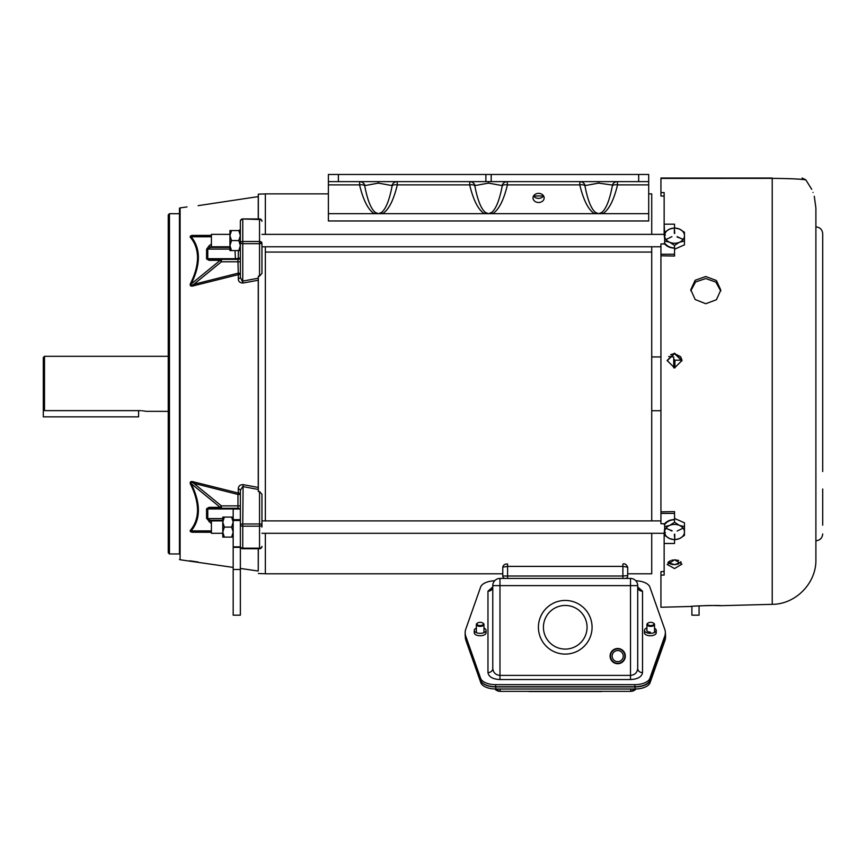 <?xml version="1.0" encoding="UTF-8"?>
<svg xmlns="http://www.w3.org/2000/svg" width="866" height="866" viewBox="0 0 866 866"><rect width="100%" height="100%" fill="white"/><g stroke="black" fill="none" stroke-linecap="round" stroke-linejoin="round"><path stroke-width="1.3" d="M138.592 410.636L138.592 416.849L43.3 416.849L43.3 357.506L44.502 356.305L44.502 410.636L139.794 410.636C147.859 411.426 147.859 411.426 139.794 410.636L141.017 410.668M168.253 411.361L145.91 411.328M145.553 411.253L144.99 411.144M144.968 411.134L144.211 411.004M143.269 410.863L142.186 410.744M673.726 367.844L673.726 356.944L668.682 356.511M43.3 409.401L44.502 410.636M502.778 575.576L502.778 576.02A2.403 2.403 0 0 0 505.181 578.423A2.403 2.403 0 0 1 502.778 576.02L502.778 567.165L507.584 566.396L622.903 566.396L622.903 576.02L627.709 575.576M627.709 567.165C626.291 564.372 624.689 563.311 622.903 563.993L622.903 566.396L627.709 567.165L627.709 576.02A2.403 2.403 0 0 1 625.306 578.423L622.903 578.423L625.306 578.423A2.403 2.403 0 0 0 627.709 576.02M627.709 575.468L627.709 573.801L651.73 573.801L651.73 533.294M502.778 575.468L502.778 574.504M664.655 526.636L669.602 525.435A9.905 7.588 -0 0 1 674.549 524.417A9.905 7.588 -0 0 1 679.507 525.435L684.454 526.636L684.454 522.815L674.549 518.431L674.549 522.263L679.507 525.435A9.905 7.588 -0 0 1 684.454 532.005L684.454 535.394L679.507 538.576L674.549 539.778L669.602 538.576L664.655 535.394L664.655 524.146M684.454 526.636L684.454 532.005A9.905 7.588 -0 0 1 679.507 538.576A9.905 7.588 -0 0 1 669.602 538.576A9.905 7.588 0 0 1 664.655 532.005A9.905 7.588 -0 0 1 669.602 525.435L674.549 522.263M672.135 530.761L665.954 528.379L672.135 530.761M677.18 531.02L683.003 528.184M674.354 534.235L674.755 539.518L674.755 534.235M666.095 528.184L671.929 531.02M222.779 520.888L211.412 520.888L211.412 533.294L222.779 533.294M261.943 533.294L664.146 533.294L664.146 575.067L660.942 575.132L660.942 607.25L690.765 606.471C689.834 605.951 721.703 605.107 720.804 605.691L712.859 605.496M261.943 520.888L660.942 520.888M711.527 605.496L708.691 605.518M707.284 605.54L695.138 606.103M674.549 559.847L681.964 564.134L674.549 568.551L667.145 564.448L674.549 559.847M667.924 562.467L674.549 564.664L681.185 562.196L680.719 561.72M678.673 560.518L677.385 560.129M676 559.901L674.646 559.837M673.109 559.966L671.713 560.248M670.436 560.692L668.336 562.034M674.549 225.972L674.549 227.888L679.507 229.089L684.454 232.261L684.454 241.019L679.507 242.231L674.549 245.403L674.549 256.033L660.942 255.806L660.942 511.86L674.549 511.633L674.549 518.431M664.146 543.469L674.549 543.469L674.549 539.778L674.549 541.694M660.942 178.418L772.223 178.353L660.942 178.418L660.942 192.533L664.146 192.588L664.146 234.34L665.434 235.054M772.093 178.028L660.942 178.028L772.223 178.353C805.77 178.775 803.886 179.922 805.791 179.792C803.886 179.922 805.629 178.764 772.223 178.353L772.223 604.338C795.767 604.306 816.476 583.045 815.891 559.512L815.891 208.154L814.289 196.246M673.109 564.61L671.713 564.405M670.436 564.047L668.346 562.889M670.674 354.746L671.713 354.216M672.958 353.837L674.549 353.664L681.953 360.786M667.156 360.743L674.549 353.664L680.47 356.597M690.808 290.76L695.582 281.959L705.779 278.549L715.901 282.121L720.761 291.084M660.942 196.03L664.146 196.095L660.942 196.03L660.942 192.533M261.943 234.361L664.146 234.361L664.655 238.973M664.655 528.693L664.146 533.315L665.434 532.601M664.146 571.571L660.942 571.625L660.942 575.132M678.673 563.874L677.385 564.286M676 564.545L674.646 564.654M674.549 367.898L667.145 360.494L674.549 353.166L681.964 360.537L674.549 367.898M705.779 303.728L695.16 299.517L690.765 289.742L695.16 280.27L705.779 276.514L716.409 280.508L720.804 290.067L716.409 299.744L705.779 303.728M813.033 192.447C811.02 187.576 811.02 187.576 813.033 192.447C814.668 197.307 814.668 197.307 813.033 192.447C814.668 197.307 814.668 197.307 813.033 192.447M802.068 178.028L805.791 179.792L811.734 189.318M815.891 540.763L815.891 226.903M822.7 469.783L822.7 233.777C822.148 230.324 822.148 230.324 822.7 233.777C822.148 230.324 822.148 230.324 822.7 233.777L822.7 234.264M822.7 454.877L822.7 462.845M674.549 513.408L660.942 513.408L660.942 523.735L664.146 523.735L664.146 524.428L665.434 523.714C667.534 521.224 670.576 519.892 674.549 519.73L674.549 511.633M660.942 513.408L660.942 511.86M660.942 254.247L674.549 254.247L674.549 248.131C670.013 247.99 666.539 246.399 664.146 243.335L664.146 243.931L660.942 243.931L660.942 255.806M787.952 178.623L789.792 178.699M791.578 178.764L794.219 178.894M796.926 179.046L798.723 179.165M800.574 179.305L801.927 179.414M680.622 356.814L681.834 359.682M664.655 534.16L664.146 533.553M664.146 524.341C666.517 521.278 669.992 519.676 674.549 519.535M674.549 248.131L674.549 247.936C670.641 247.806 667.599 246.474 665.434 243.952L664.146 243.335M674.549 245.403L669.602 242.231L664.655 241.019L664.655 232.261L669.602 229.089L674.549 227.888L674.549 224.197L664.146 224.197L664.655 233.517M822.7 471.537L822.7 466.428M822.7 525.153L822.7 488.998M822.7 457.508L822.7 453.979M822.7 296.129L822.7 289.114M822.7 247.687L822.7 242.512M229.955 234.361L211.412 234.361L211.412 246.778L229.955 246.778M233.181 517.078L231.633 517.078L233.181 522.09L231.633 527.091L233.181 532.092L231.633 537.104L233.181 537.104M231.633 517.078L222.779 517.078L222.779 537.104L231.633 537.104M231.633 527.091L224.326 527.091L222.779 532.092L224.326 537.104M224.326 517.078L222.779 522.09L224.326 527.091M669.602 229.089A9.905 7.588 180 0 1 674.549 228.072A9.905 7.588 180 0 1 679.507 229.089A9.905 7.588 180 0 1 684.454 235.66A9.905 7.588 180 0 1 679.507 242.231A9.905 7.588 180 0 1 669.602 242.231A9.905 7.588 180 0 1 664.655 235.66A9.905 7.588 180 0 1 669.602 229.089M674.549 249.224L684.454 244.851L684.454 241.019M664.655 241.019L664.655 243.519M676.974 236.905L683.155 239.287L676.974 236.905M671.929 236.645L666.095 239.481M674.755 233.43L674.354 228.137L674.354 233.43M683.003 239.481L677.18 236.645M538.587 202.492A5.575 4.568 0 0 1 533.012 197.924A5.575 4.568 0 0 1 538.587 193.367A5.575 4.568 0 0 1 544.162 197.924A5.575 4.568 0 0 1 538.587 202.492M533.608 195.878A5.575 4.568 180 0 0 538.587 198.39A5.575 4.568 180 0 0 543.567 195.878M375.411 212.495L378.431 213.718L381.451 212.495C385.857 209.074 389.429 200.111 392.19 185.605L378.431 183.127L364.673 185.605C367.433 200.111 371.005 209.074 375.411 212.495A6.408 2.089 -60.5 0 0 374.285 213.653C368.223 209.951 363.309 200.36 359.542 184.88A6.408 3.605 166.7 0 1 364.673 185.605M595.624 212.495L598.655 213.718L601.675 212.495A6.408 2.089 -119.5 0 1 602.801 213.653L594.498 213.653C588.436 209.951 583.532 200.36 579.765 184.88A6.408 3.605 166.7 0 1 584.896 185.605C587.646 200.111 591.229 209.074 595.624 212.495A6.408 2.089 -60.5 0 0 594.498 213.653L484.386 213.653C478.335 209.951 473.421 200.36 469.653 184.88A6.408 3.605 166.7 0 1 474.785 185.605C477.545 200.111 481.117 209.074 485.512 212.495L488.543 213.718L491.563 212.495C495.958 209.074 499.541 200.111 502.302 185.605L488.543 183.127L474.785 185.605M364.813 185.053A6.408 5.748 90 0 0 359.726 181.633L359.542 184.88L328.387 184.88L328.387 220.971L648.699 220.971L648.699 184.88L617.534 184.88L617.35 181.633A6.408 5.748 -90 0 0 612.273 185.053L598.655 183.127L584.896 185.605M328.387 184.88L328.387 174.467L648.699 174.467L648.699 181.633L328.387 181.633M648.699 184.88L648.699 181.633M392.19 185.605A6.408 3.605 -166.7 0 1 397.321 184.88C393.554 200.36 388.639 209.951 382.588 213.653L328.387 213.653M601.675 212.495C606.07 209.074 609.653 200.111 612.403 185.605A6.408 3.605 13.3 0 1 617.534 184.88C613.778 200.36 608.863 209.951 602.801 213.653L648.699 213.653M485.512 212.495A6.408 2.089 119.5 0 0 484.386 213.653L382.588 213.653A6.408 2.089 60.5 0 0 381.451 212.495M502.302 185.605A6.408 3.605 -166.7 0 1 507.433 184.88C503.666 200.36 498.751 209.951 492.689 213.653A6.408 2.089 60.5 0 0 491.563 212.495M491.195 174.467L491.195 181.633M485.88 181.633L485.88 174.467M585.026 185.053A6.408 5.748 90 0 0 579.949 181.633L579.765 184.88L507.433 184.88L507.249 181.633A6.408 5.748 -90 0 0 502.161 185.053M474.914 185.053A6.408 5.748 90 0 0 469.837 181.633L469.653 184.88L397.321 184.88L397.137 181.633A6.408 5.748 -90 0 0 392.06 185.053M612.403 185.605L612.273 185.053M651.73 520.888L651.73 252.071L265.353 252.071L265.353 520.888M265.353 533.294L265.353 573.801L502.778 573.801M265.353 234.361L265.353 193.865L328.387 193.865M651.73 234.361L651.73 193.865L648.699 193.865M265.353 252.071L265.353 246.778M651.73 252.071L651.73 246.778L660.942 246.778L261.943 246.778M617.707 661.656A5.553 5.553 0 0 1 612.154 656.103A5.553 5.553 0 0 1 617.707 650.55A5.553 5.553 0 0 1 623.26 656.103A5.553 5.553 0 0 1 617.707 661.656M650.334 632.137A3.518 1.754 180 0 1 646.815 630.383A3.518 1.754 180 0 1 646.924 629.939M617.707 648.894A7.209 7.209 0 0 1 624.916 656.103A7.209 7.209 0 0 1 617.707 663.313A7.209 7.209 0 0 1 610.498 656.103A7.209 7.209 0 0 1 617.707 648.894M565.249 649.089A21.823 21.823 0 0 1 543.426 627.276A21.823 21.823 0 0 1 565.249 605.453A21.823 21.823 0 0 1 587.061 627.276A21.823 21.823 0 0 1 565.249 649.089M565.249 600.441A26.824 26.824 0 0 1 592.073 627.276A26.824 26.824 0 0 1 565.249 654.101A26.824 26.824 0 0 1 538.414 627.276A26.824 26.824 0 0 1 565.249 600.441M483.964 628.121A5.91 2.955 180 0 1 486.064 630.383A5.91 2.955 180 0 1 480.165 633.338A5.91 2.955 180 0 1 474.254 630.383A5.91 2.955 180 0 1 476.354 628.121M474.254 630.383L474.254 632.808A5.91 2.955 0 0 0 480.165 635.763A5.91 2.955 0 0 0 486.064 632.808L486.064 630.383M654.534 628.305A5.91 2.955 180 0 1 656.233 630.383A5.91 2.955 180 0 1 650.334 633.338A5.91 2.955 180 0 1 644.423 630.383A5.91 2.955 180 0 1 646.924 627.969M644.423 630.383L644.423 632.808A5.91 2.955 0 0 0 650.334 635.763A5.91 2.955 0 0 0 656.233 632.808L656.233 630.383M637.874 588.068L637.712 587.029A4.806 4.157 180 0 0 642.518 591.186L642.518 672.622A4.806 4.157 0 0 1 637.712 668.455L637.712 585.622A7.199 7.199 0 0 0 630.513 578.423L499.974 578.423L499.974 585.622L630.513 585.622L630.513 578.423A7.199 7.199 0 0 1 637.712 585.622L637.398 583.511M635.839 580.772A15.22 7.61 180 0 1 649.857 587.04L664.731 629.225A40.042 20.015 180 0 1 665.348 632.71L665.348 634.778A40.042 20.015 180 0 1 664.731 638.253L649.857 680.449A15.22 7.61 180 0 1 634.875 686.727L495.612 686.727A15.22 7.61 180 0 1 480.63 680.449L465.756 638.253A40.042 20.015 180 0 1 465.15 634.778L465.15 632.71A40.042 20.015 180 0 1 465.756 629.225L480.63 587.04A15.22 7.61 180 0 1 494.659 580.772M492.776 585.622A7.199 7.199 0 0 1 499.974 578.423A7.199 7.199 0 0 0 492.776 585.622L499.974 585.622L499.974 675.383C495.655 674.993 493.252 672.676 492.776 668.455L492.776 585.622M492.776 587.029L492.776 668.455A4.806 4.157 0 0 1 487.969 672.622L487.969 591.186A4.806 4.157 180 0 0 492.776 587.029L492.624 588.068M465.756 638.253L465.756 636.185A40.042 20.015 180 0 1 465.15 632.71M465.756 636.185L480.63 678.37L480.63 680.449M665.348 632.71A40.042 20.015 180 0 1 664.731 636.185L649.857 678.37A15.22 7.61 180 0 1 634.875 684.66L495.612 684.66A15.22 7.61 180 0 1 480.63 678.37M637.712 585.622L630.513 585.622L630.513 675.383C634.832 674.993 637.235 672.676 637.712 668.455M168.253 214.898L168.253 552.768L169.455 553.969L169.455 213.696L168.253 214.898M169.455 553.969L179.468 553.969L179.468 213.696L169.455 213.696M179.468 553.969L179.468 208.197A1.202 1.202 0 0 1 180.096 207.905L187.034 206.909M179.468 559.458A1.202 1.202 0 0 0 180.096 559.75L233.181 567.414M240.358 568.442L258.252 571.03L258.252 548.752M211.412 532.276L194.114 532.244C191.083 532.374 189.806 531.756 190.293 530.403C195.023 524.915 197.437 518.117 197.535 510.009C197.426 501.782 195.012 493.035 190.293 483.758C189.806 481.626 191.083 481.041 194.114 481.994L238.302 493.035L237.966 494.443L193.768 483.315L194.114 481.994M242.761 218.99L259.54 219.499L259.54 241.484A2.403 1.57 0 0 1 261.943 243.054L261.943 273.407L259.54 276.081L258.339 276.135L258.339 491.531L258.284 489.452L242.761 486.562L240.358 490.34A2.403 1.375 -0 0 0 238.302 488.987C238.323 486.14 239.925 484.7 243.108 484.635L258.252 487.45L258.252 280.216L243.108 283.02C239.925 282.965 238.323 281.515 238.302 278.679L238.302 274.63L194.114 285.661C191.083 286.624 189.806 286.04 190.293 283.907C195.023 274.587 197.437 265.84 197.535 257.657C197.426 249.516 195.012 242.718 190.293 237.262C189.806 235.909 191.083 235.292 194.114 235.411L211.412 235.39M239.016 230.562L240.358 229.458M258.252 218.914L258.252 196.636L252.688 197.437L258.252 196.636L258.339 194.146L265.353 193.908M198.13 205.653L252.688 197.437M258.252 571.03L258.339 548.752M258.339 573.508L265.353 573.757M258.339 218.914L258.339 194.146M258.339 491.531L259.54 491.585L261.943 494.248L261.943 524.612A2.403 1.57 180 0 1 259.54 526.182L259.54 491.585M261.943 527.091L261.943 524.612A2.403 0.617 0 0 0 259.54 523.984L242.761 523.984L242.761 526.182A2.403 1.57 180 0 1 240.358 524.612A2.403 0.617 0 0 1 242.761 523.984L243.108 484.635M259.54 548.752L242.761 548.752L242.761 526.182L259.54 526.182L259.54 548.167A2.403 1.819 180 0 0 261.943 546.349A2.403 2.403 0 0 1 259.54 548.752L259.54 548.167L242.761 548.167A2.403 1.819 -0 0 1 240.358 546.349L240.358 509.024L233.181 509.024L233.181 519.676L240.358 519.676L240.358 490.34M179.468 208.197L179.468 213.696M198.13 562.012L189.827 560.8M240.358 232.402L240.358 230.497A2.403 1.97 0 0 1 240.358 230.562L240.358 235.563L238.81 230.562L240.358 230.562M211.412 235.833L193.768 235.833A2.403 0.606 90 0 0 194.114 235.411M193.768 235.833C191.354 235.736 190.477 236.05 191.148 236.764A2.403 1.894 -39.8 0 1 190.293 237.262M211.412 236.764L191.148 236.764C195.965 242.567 198.379 249.451 198.39 257.451C198.379 265.44 195.965 274.305 191.148 284.037A2.403 1.126 26.4 0 1 190.293 283.907M234.989 250.577L235.422 258.609L238.302 258.598L237.966 259.389L221.404 259.389A2.403 1.515 90 0 0 220.202 260.32L191.148 284.037C190.488 285.607 191.354 285.715 193.768 284.351L194.114 285.661M206.573 249.3A2.403 1.7 0 0 1 207.775 249.072L210.211 247.373L209.009 245.901L206.573 249.3L206.573 258.912L209.009 260.32L220.202 260.32L221.404 261.792L193.768 284.351L237.966 273.212L240.358 273.212A2.403 1.418 180 0 1 238.302 274.63L237.966 261.792L240.358 261.792M243.108 283.02L240.358 277.326A2.403 1.375 0 0 1 238.302 278.679M259.54 276.081L259.54 243.671L242.761 243.671L242.761 281.104L258.284 278.213L258.252 280.216M258.339 276.135L258.284 278.213M258.252 487.45L258.284 489.452M233.181 509.024L240.358 508.678L240.358 494.443L237.966 494.443L237.966 505.874L221.404 505.874L193.768 483.315C191.354 481.951 190.477 482.048 191.148 483.629A2.403 1.126 -26.4 0 0 190.293 483.758M211.412 523.724L206.573 518.366L206.573 508.753A2.403 1.7 0 0 0 207.775 508.981L210.211 508.277L221.404 508.277L221.404 505.874L220.202 507.346L191.148 483.629C195.965 493.349 198.379 502.215 198.39 510.215C198.379 518.204 195.965 525.099 191.148 530.901A2.403 1.894 39.8 0 0 190.293 530.403M211.412 530.901L191.148 530.901C190.488 531.616 191.354 531.93 193.768 531.832A2.403 0.606 -90 0 1 194.114 532.244M193.768 531.832L211.412 531.832L193.768 531.832M240.358 230.497L240.358 221.317A2.403 1.819 -0 0 1 242.761 219.499L242.761 241.484A2.403 1.57 0 0 0 240.358 243.054L240.358 221.317A2.403 2.403 0 0 1 242.761 218.914L259.54 218.99M240.358 277.326L240.358 243.054A2.403 0.617 180 0 0 242.761 243.671L242.761 241.484L259.54 241.484L259.54 243.671A2.403 0.617 180 0 0 261.943 243.054L259.54 243.054M206.573 508.753L209.009 507.346L220.202 507.346A2.403 1.515 -90 0 0 221.404 508.277L237.966 508.277A2.403 2.403 0 0 1 239.287 508.678A2.403 2.403 0 0 0 237.966 508.277L238.302 509.056M209.009 260.32A2.403 1.515 -90 0 1 210.211 259.389L221.404 259.389L221.404 261.792L237.966 261.792L237.966 259.389A2.403 2.403 0 0 0 240.358 256.986A2.403 1.635 0 0 1 238.302 258.598L238.302 250.577M237.966 259.389A2.403 2.403 0 0 0 240.358 256.986M210.211 259.389L207.775 258.685L207.775 249.072L229.955 249.072M221.404 508.277L210.211 508.277A2.403 1.515 -90 0 1 209.009 507.346M209.009 521.765L210.211 520.293L207.775 518.593L207.775 508.981L233.181 508.981M235.422 258.609L235.271 259.389M235.271 508.277L235.433 508.981M482.99 623.195A3.8 1.905 180 0 1 483.271 623.368A3.8 1.905 180 0 1 483.964 624.473A3.8 1.905 180 0 1 480.165 626.367A3.8 1.905 180 0 1 476.354 624.473A3.8 1.905 180 0 1 477.058 623.368A3.8 1.905 180 0 1 477.328 623.195M480.165 622.351A3.204 1.602 180 0 1 482.773 623.022A3.204 1.602 180 0 1 483.001 624.689A3.204 1.602 180 0 1 480.165 625.555A3.204 1.602 180 0 1 477.318 624.689A3.204 1.602 180 0 1 477.545 623.022A3.204 1.602 180 0 1 480.165 622.351M601.881 691.339L605.486 691.339M525.402 691.339L529.007 691.339M601.881 691.533L529.007 691.533M691.891 606.373L691.891 615.174L699.068 615.174L699.068 605.854M500.169 689L500.169 691.339A7.199 7.199 0 0 1 495.428 689.553A7.199 7.199 0 0 0 500.169 691.339L630.719 691.339A7.199 7.199 0 0 0 636.034 688.99L630.719 691.339A7.199 7.199 0 0 0 636.034 688.99M500.169 691.339L494.854 688.99A7.199 7.199 0 0 0 495.071 689.217A7.199 7.199 0 0 1 494.854 688.99M664.936 640.526A40.042 20.015 -0 0 0 665.543 637.051L665.543 634.984A40.042 20.015 180 0 1 664.936 638.458L664.936 640.526L650.063 682.722L650.063 680.644L664.936 638.458M465.345 636.781L465.345 637.051A40.042 20.015 -0 0 0 465.951 640.526L480.836 682.722A15.22 7.61 -0 0 0 495.817 689L635.07 689A15.22 7.61 0 0 0 650.063 682.722M665.348 632.981A40.042 20.015 180 0 1 665.543 634.984M650.063 680.644A15.22 7.61 180 0 1 635.07 686.933L635.07 689M495.817 689L495.817 686.933L635.07 686.933M495.817 686.933A15.22 7.61 180 0 1 482.113 682.625M238.81 250.577L240.358 245.576L240.358 250.577L229.955 250.577L229.955 230.562L238.81 230.562M231.503 250.577L229.955 245.576L231.503 240.575L229.955 235.563L231.503 230.562M238.81 240.575L240.358 245.576L240.358 235.563L238.81 240.575L231.503 240.575M653.559 623.195A3.8 1.905 180 0 1 653.841 623.368A3.8 1.905 180 0 1 654.534 624.473A3.8 1.905 180 0 1 650.734 626.367A3.8 1.905 180 0 1 646.924 624.473A3.8 1.905 180 0 1 647.627 623.368A3.8 1.905 180 0 1 647.898 623.195M650.734 622.351A3.204 1.602 180 0 1 653.343 623.022A3.204 1.602 180 0 1 653.57 624.689A3.204 1.602 180 0 1 650.734 625.555A3.204 1.602 180 0 1 647.887 624.689A3.204 1.602 180 0 1 648.114 623.022A3.204 1.602 180 0 1 650.734 622.351M240.358 569.482L240.358 615.174L233.181 615.174L233.181 569.482L240.358 569.482L240.358 547.355L233.181 547.355L233.181 569.482M240.358 520.531L233.181 520.531L233.181 546.847L240.358 546.847L240.358 524.612M233.181 520.531L233.181 519.676M673.726 358.979L674.928 360.18L674.928 367.888M502.778 576.02L507.584 576.02L507.584 563.993C504.943 563.874 503.341 564.924 502.778 567.165M622.903 578.423L622.903 576.02L507.584 576.02L507.584 578.423M543.502 195.976L533.673 195.976M638.686 174.467L638.686 181.633M338.39 174.467L338.39 181.633M598.655 183.127L598.655 181.633M488.543 183.127L488.543 181.633M378.431 183.127L378.431 181.633M625.317 656.103A7.61 7.61 0 0 0 617.707 648.493A7.61 7.61 0 0 0 610.097 656.103A7.61 7.61 0 0 0 617.707 663.713A7.61 7.61 0 0 0 625.317 656.103M630.513 679.55L630.513 675.383L499.974 675.383L499.974 679.55L630.513 679.55C637.809 679.139 641.814 676.822 642.518 672.622M495.612 686.727L495.612 684.66M634.875 686.727L634.875 684.66M649.857 680.449L649.857 678.37M664.731 638.253L664.731 636.185M492.776 586.953L487.969 591.186M642.518 591.186L637.712 586.953M487.969 672.622C488.684 676.822 492.678 679.139 499.974 679.55M180.096 559.75L180.096 207.905M240.358 494.443A2.403 1.418 -0 0 0 238.302 493.035L238.302 488.987M209.009 245.901L211.412 243.941M259.54 219.499L259.54 218.914A2.403 2.403 0 0 1 261.943 221.317A2.403 1.819 180 0 0 259.54 219.499M206.573 258.912A2.403 1.7 0 0 1 207.775 258.685L235.433 258.685M229.955 247.373L210.211 247.373L211.412 246.388M240.358 505.874L237.966 505.874L237.966 508.277M206.573 518.366A2.403 1.7 0 0 0 207.775 518.593L222.779 518.593M211.412 521.278L210.211 520.293L222.779 520.293M630.719 691.339L630.719 689M480.836 680.925L480.836 682.722M465.951 638.827L465.951 640.526M651.73 410.722L660.942 410.722M651.73 356.944L660.942 356.944M674.928 360.18L681.91 360.18M44.502 356.305L168.253 356.305M772.223 604.338L720.804 605.691M816.075 540.763C820.113 540.276 822.321 538.003 822.7 533.954M816.075 226.903C820.113 227.39 822.321 229.652 822.7 233.712M240.358 546.349A2.403 2.403 0 0 0 242.761 548.752M483.964 624.473L483.964 632.635M476.354 624.473L476.354 632.635M654.534 624.473L654.534 632.451M646.924 624.473L646.924 630.816"/></g></svg>
